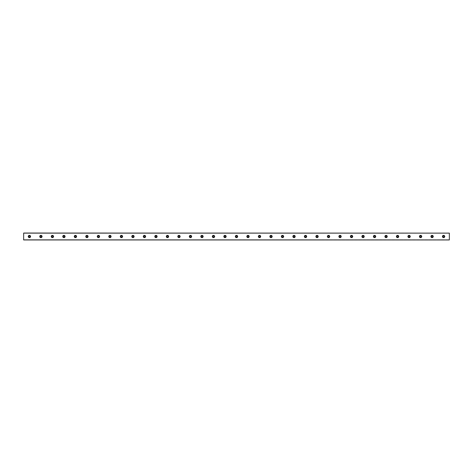 <?xml version="1.0" encoding="UTF-8"?>
<svg xmlns="http://www.w3.org/2000/svg" width="473" height="473" viewBox="0 0 473 473"><rect width="100%" height="100%" fill="white"/><g stroke="black" fill="none" stroke-linecap="round" stroke-linejoin="round"><path stroke-width="0.35" stroke-dasharray="2.37 1.77" d="M29.403 237.144A0.644 0.644 0 0 1 28.758 236.5A0.644 0.644 0 0 1 29.403 235.856A0.644 0.644 0 0 1 30.047 236.5A0.644 0.644 0 0 1 29.403 237.144M443.597 237.144A0.644 0.644 0 0 1 442.953 236.5A0.644 0.644 0 0 1 443.597 235.856A0.644 0.644 0 0 1 444.242 236.5A0.644 0.644 0 0 1 443.597 237.144M432.091 237.144A0.644 0.644 0 0 1 431.447 236.5A0.644 0.644 0 0 1 432.091 235.856A0.644 0.644 0 0 1 432.742 236.5A0.644 0.644 0 0 1 432.091 237.144M420.586 237.144A0.644 0.644 0 0 1 419.941 236.5A0.644 0.644 0 0 1 420.586 235.856A0.644 0.644 0 0 1 421.236 236.5A0.644 0.644 0 0 1 420.586 237.144M409.08 237.144A0.644 0.644 0 0 1 408.435 236.5A0.644 0.644 0 0 1 409.08 235.856A0.644 0.644 0 0 1 409.73 236.5A0.644 0.644 0 0 1 409.08 237.144M397.574 237.144A0.644 0.644 0 0 1 396.93 236.5A0.644 0.644 0 0 1 397.574 235.856A0.644 0.644 0 0 1 398.225 236.5A0.644 0.644 0 0 1 397.574 237.144M386.069 237.144A0.644 0.644 0 0 1 385.424 236.5A0.644 0.644 0 0 1 386.069 235.856A0.644 0.644 0 0 1 386.719 236.5A0.644 0.644 0 0 1 386.069 237.144M374.563 237.144A0.644 0.644 0 0 1 373.918 236.5A0.644 0.644 0 0 1 374.563 235.856A0.644 0.644 0 0 1 375.213 236.5A0.644 0.644 0 0 1 374.563 237.144M363.057 237.144A0.644 0.644 0 0 1 362.413 236.5A0.644 0.644 0 0 1 363.057 235.856A0.644 0.644 0 0 1 363.707 236.5A0.644 0.644 0 0 1 363.057 237.144M351.551 237.144A0.644 0.644 0 0 1 350.907 236.5A0.644 0.644 0 0 1 351.551 235.856A0.644 0.644 0 0 1 352.202 236.5A0.644 0.644 0 0 1 351.551 237.144M340.052 237.144A0.644 0.644 0 0 1 339.401 236.5A0.644 0.644 0 0 1 340.052 235.856A0.644 0.644 0 0 1 340.696 236.5A0.644 0.644 0 0 1 340.052 237.144M328.546 237.144A0.644 0.644 0 0 1 327.895 236.5A0.644 0.644 0 0 1 328.546 235.856A0.644 0.644 0 0 1 329.19 236.5A0.644 0.644 0 0 1 328.546 237.144M317.04 237.144A0.644 0.644 0 0 1 316.39 236.5A0.644 0.644 0 0 1 317.04 235.856A0.644 0.644 0 0 1 317.685 236.5A0.644 0.644 0 0 1 317.04 237.144M305.534 237.144A0.644 0.644 0 0 1 304.884 236.5A0.644 0.644 0 0 1 305.534 235.856A0.644 0.644 0 0 1 306.179 236.5A0.644 0.644 0 0 1 305.534 237.144M294.029 237.144A0.644 0.644 0 0 1 293.378 236.5A0.644 0.644 0 0 1 294.029 235.856A0.644 0.644 0 0 1 294.673 236.5A0.644 0.644 0 0 1 294.029 237.144M282.523 237.144A0.644 0.644 0 0 1 281.873 236.5A0.644 0.644 0 0 1 282.523 235.856A0.644 0.644 0 0 1 283.167 236.5A0.644 0.644 0 0 1 282.523 237.144M271.017 237.144A0.644 0.644 0 0 1 270.367 236.5A0.644 0.644 0 0 1 271.017 235.856A0.644 0.644 0 0 1 271.662 236.5A0.644 0.644 0 0 1 271.017 237.144M259.511 237.144A0.644 0.644 0 0 1 258.861 236.5A0.644 0.644 0 0 1 259.511 235.856A0.644 0.644 0 0 1 260.156 236.5A0.644 0.644 0 0 1 259.511 237.144M248.006 237.144A0.644 0.644 0 0 1 247.355 236.5A0.644 0.644 0 0 1 248.006 235.856A0.644 0.644 0 0 1 248.65 236.5A0.644 0.644 0 0 1 248.006 237.144M236.5 237.144A0.644 0.644 0 0 1 235.856 236.5A0.644 0.644 0 0 1 236.5 235.856A0.644 0.644 0 0 1 237.144 236.5A0.644 0.644 0 0 1 236.5 237.144M224.994 237.144A0.644 0.644 0 0 1 224.35 236.5A0.644 0.644 0 0 1 224.994 235.856A0.644 0.644 0 0 1 225.645 236.5A0.644 0.644 0 0 1 224.994 237.144M213.489 237.144A0.644 0.644 0 0 1 212.844 236.5A0.644 0.644 0 0 1 213.489 235.856A0.644 0.644 0 0 1 214.139 236.5A0.644 0.644 0 0 1 213.489 237.144M201.983 237.144A0.644 0.644 0 0 1 201.338 236.5A0.644 0.644 0 0 1 201.983 235.856A0.644 0.644 0 0 1 202.633 236.5A0.644 0.644 0 0 1 201.983 237.144M190.477 237.144A0.644 0.644 0 0 1 189.833 236.5A0.644 0.644 0 0 1 190.477 235.856A0.644 0.644 0 0 1 191.127 236.5A0.644 0.644 0 0 1 190.477 237.144M178.971 237.144A0.644 0.644 0 0 1 178.327 236.5A0.644 0.644 0 0 1 178.971 235.856A0.644 0.644 0 0 1 179.622 236.5A0.644 0.644 0 0 1 178.971 237.144M167.466 237.144A0.644 0.644 0 0 1 166.821 236.5A0.644 0.644 0 0 1 167.466 235.856A0.644 0.644 0 0 1 168.116 236.5A0.644 0.644 0 0 1 167.466 237.144M155.96 237.144A0.644 0.644 0 0 1 155.315 236.5A0.644 0.644 0 0 1 155.96 235.856A0.644 0.644 0 0 1 156.61 236.5A0.644 0.644 0 0 1 155.96 237.144M144.454 237.144A0.644 0.644 0 0 1 143.81 236.5A0.644 0.644 0 0 1 144.454 235.856A0.644 0.644 0 0 1 145.105 236.5A0.644 0.644 0 0 1 144.454 237.144M132.948 237.144A0.644 0.644 0 0 1 132.304 236.5A0.644 0.644 0 0 1 132.948 235.856A0.644 0.644 0 0 1 133.599 236.5A0.644 0.644 0 0 1 132.948 237.144M121.449 237.144A0.644 0.644 0 0 1 120.798 236.5A0.644 0.644 0 0 1 121.449 235.856A0.644 0.644 0 0 1 122.093 236.5A0.644 0.644 0 0 1 121.449 237.144M109.943 237.144A0.644 0.644 0 0 1 109.293 236.5A0.644 0.644 0 0 1 109.943 235.856A0.644 0.644 0 0 1 110.587 236.5A0.644 0.644 0 0 1 109.943 237.144M98.437 237.144A0.644 0.644 0 0 1 97.787 236.5A0.644 0.644 0 0 1 98.437 235.856A0.644 0.644 0 0 1 99.082 236.5A0.644 0.644 0 0 1 98.437 237.144M86.931 237.144A0.644 0.644 0 0 1 86.281 236.5A0.644 0.644 0 0 1 86.931 235.856A0.644 0.644 0 0 1 87.576 236.5A0.644 0.644 0 0 1 86.931 237.144M75.426 237.144A0.644 0.644 0 0 1 74.775 236.5A0.644 0.644 0 0 1 75.426 235.856A0.644 0.644 0 0 1 76.07 236.5A0.644 0.644 0 0 1 75.426 237.144M63.92 237.144A0.644 0.644 0 0 1 63.27 236.5A0.644 0.644 0 0 1 63.92 235.856A0.644 0.644 0 0 1 64.565 236.5A0.644 0.644 0 0 1 63.92 237.144M52.414 237.144A0.644 0.644 0 0 1 51.764 236.5A0.644 0.644 0 0 1 52.414 235.856A0.644 0.644 0 0 1 53.059 236.5A0.644 0.644 0 0 1 52.414 237.144M40.909 237.144A0.644 0.644 0 0 1 40.258 236.5A0.644 0.644 0 0 1 40.909 235.856A0.644 0.644 0 0 1 41.553 236.5A0.644 0.644 0 0 1 40.909 237.144M23.65 239.752L449.35 239.752M29.403 235.347A1.153 1.153 0 0 0 28.25 236.5A1.153 1.153 0 0 0 29.403 237.653A1.153 1.153 0 0 0 30.556 236.5A1.153 1.153 0 0 0 29.403 235.347M443.597 235.347A1.153 1.153 0 0 0 442.444 236.5A1.153 1.153 0 0 0 443.597 237.653A1.153 1.153 0 0 0 444.75 236.5A1.153 1.153 0 0 0 443.597 235.347M432.091 235.347A1.153 1.153 0 0 0 430.938 236.5A1.153 1.153 0 0 0 432.091 237.653A1.153 1.153 0 0 0 433.244 236.5A1.153 1.153 0 0 0 432.091 235.347M420.586 235.347A1.153 1.153 0 0 0 419.439 236.5A1.153 1.153 0 0 0 420.586 237.653A1.153 1.153 0 0 0 421.739 236.5A1.153 1.153 0 0 0 420.586 235.347M409.08 235.347A1.153 1.153 0 0 0 407.933 236.5A1.153 1.153 0 0 0 409.08 237.653A1.153 1.153 0 0 0 410.233 236.5A1.153 1.153 0 0 0 409.08 235.347M397.574 235.347A1.153 1.153 0 0 0 396.427 236.5A1.153 1.153 0 0 0 397.574 237.653A1.153 1.153 0 0 0 398.727 236.5A1.153 1.153 0 0 0 397.574 235.347M386.069 235.347A1.153 1.153 0 0 0 384.921 236.5A1.153 1.153 0 0 0 386.069 237.653A1.153 1.153 0 0 0 387.221 236.5A1.153 1.153 0 0 0 386.069 235.347M374.563 235.347A1.153 1.153 0 0 0 373.416 236.5A1.153 1.153 0 0 0 374.563 237.653A1.153 1.153 0 0 0 375.716 236.5A1.153 1.153 0 0 0 374.563 235.347M363.057 235.347A1.153 1.153 0 0 0 361.91 236.5A1.153 1.153 0 0 0 363.057 237.653A1.153 1.153 0 0 0 364.21 236.5A1.153 1.153 0 0 0 363.057 235.347M351.551 235.347A1.153 1.153 0 0 0 350.404 236.5A1.153 1.153 0 0 0 351.551 237.653A1.153 1.153 0 0 0 352.704 236.5A1.153 1.153 0 0 0 351.551 235.347M340.052 235.347A1.153 1.153 0 0 0 338.899 236.5A1.153 1.153 0 0 0 340.052 237.653A1.153 1.153 0 0 0 341.199 236.5A1.153 1.153 0 0 0 340.052 235.347M328.546 235.347A1.153 1.153 0 0 0 327.393 236.5A1.153 1.153 0 0 0 328.546 237.653A1.153 1.153 0 0 0 329.693 236.5A1.153 1.153 0 0 0 328.546 235.347M317.04 235.347A1.153 1.153 0 0 0 315.887 236.5A1.153 1.153 0 0 0 317.04 237.653A1.153 1.153 0 0 0 318.187 236.5A1.153 1.153 0 0 0 317.04 235.347M305.534 235.347A1.153 1.153 0 0 0 304.381 236.5A1.153 1.153 0 0 0 305.534 237.653A1.153 1.153 0 0 0 306.681 236.5A1.153 1.153 0 0 0 305.534 235.347M294.029 235.347A1.153 1.153 0 0 0 292.876 236.5A1.153 1.153 0 0 0 294.029 237.653A1.153 1.153 0 0 0 295.176 236.5A1.153 1.153 0 0 0 294.029 235.347M282.523 235.347A1.153 1.153 0 0 0 281.37 236.5A1.153 1.153 0 0 0 282.523 237.653A1.153 1.153 0 0 0 283.67 236.5A1.153 1.153 0 0 0 282.523 235.347M271.017 235.347A1.153 1.153 0 0 0 269.864 236.5A1.153 1.153 0 0 0 271.017 237.653A1.153 1.153 0 0 0 272.164 236.5A1.153 1.153 0 0 0 271.017 235.347M259.511 235.347A1.153 1.153 0 0 0 258.359 236.5A1.153 1.153 0 0 0 259.511 237.653A1.153 1.153 0 0 0 260.658 236.5A1.153 1.153 0 0 0 259.511 235.347M248.006 235.347A1.153 1.153 0 0 0 246.853 236.5A1.153 1.153 0 0 0 248.006 237.653A1.153 1.153 0 0 0 249.159 236.5A1.153 1.153 0 0 0 248.006 235.347M236.5 235.347A1.153 1.153 0 0 0 235.347 236.5A1.153 1.153 0 0 0 236.5 237.653A1.153 1.153 0 0 0 237.653 236.5A1.153 1.153 0 0 0 236.5 235.347M224.994 235.347A1.153 1.153 0 0 0 223.841 236.5A1.153 1.153 0 0 0 224.994 237.653A1.153 1.153 0 0 0 226.147 236.5A1.153 1.153 0 0 0 224.994 235.347M213.489 235.347A1.153 1.153 0 0 0 212.342 236.5A1.153 1.153 0 0 0 213.489 237.653A1.153 1.153 0 0 0 214.641 236.5A1.153 1.153 0 0 0 213.489 235.347M201.983 235.347A1.153 1.153 0 0 0 200.836 236.5A1.153 1.153 0 0 0 201.983 237.653A1.153 1.153 0 0 0 203.136 236.5A1.153 1.153 0 0 0 201.983 235.347M190.477 235.347A1.153 1.153 0 0 0 189.33 236.5A1.153 1.153 0 0 0 190.477 237.653A1.153 1.153 0 0 0 191.63 236.5A1.153 1.153 0 0 0 190.477 235.347M178.971 235.347A1.153 1.153 0 0 0 177.824 236.5A1.153 1.153 0 0 0 178.971 237.653A1.153 1.153 0 0 0 180.124 236.5A1.153 1.153 0 0 0 178.971 235.347M167.466 235.347A1.153 1.153 0 0 0 166.319 236.5A1.153 1.153 0 0 0 167.466 237.653A1.153 1.153 0 0 0 168.619 236.5A1.153 1.153 0 0 0 167.466 235.347M155.96 235.347A1.153 1.153 0 0 0 154.813 236.5A1.153 1.153 0 0 0 155.96 237.653A1.153 1.153 0 0 0 157.113 236.5A1.153 1.153 0 0 0 155.96 235.347M144.454 235.347A1.153 1.153 0 0 0 143.307 236.5A1.153 1.153 0 0 0 144.454 237.653A1.153 1.153 0 0 0 145.607 236.5A1.153 1.153 0 0 0 144.454 235.347M132.948 235.347A1.153 1.153 0 0 0 131.801 236.5A1.153 1.153 0 0 0 132.948 237.653A1.153 1.153 0 0 0 134.101 236.5A1.153 1.153 0 0 0 132.948 235.347M121.449 235.347A1.153 1.153 0 0 0 120.296 236.5A1.153 1.153 0 0 0 121.449 237.653A1.153 1.153 0 0 0 122.596 236.5A1.153 1.153 0 0 0 121.449 235.347M109.943 235.347A1.153 1.153 0 0 0 108.79 236.5A1.153 1.153 0 0 0 109.943 237.653A1.153 1.153 0 0 0 111.09 236.5A1.153 1.153 0 0 0 109.943 235.347M98.437 235.347A1.153 1.153 0 0 0 97.284 236.5A1.153 1.153 0 0 0 98.437 237.653A1.153 1.153 0 0 0 99.584 236.5A1.153 1.153 0 0 0 98.437 235.347M86.931 235.347A1.153 1.153 0 0 0 85.779 236.5A1.153 1.153 0 0 0 86.931 237.653A1.153 1.153 0 0 0 88.079 236.5A1.153 1.153 0 0 0 86.931 235.347M75.426 235.347A1.153 1.153 0 0 0 74.273 236.5A1.153 1.153 0 0 0 75.426 237.653A1.153 1.153 0 0 0 76.573 236.5A1.153 1.153 0 0 0 75.426 235.347M63.92 235.347A1.153 1.153 0 0 0 62.767 236.5A1.153 1.153 0 0 0 63.92 237.653A1.153 1.153 0 0 0 65.067 236.5A1.153 1.153 0 0 0 63.92 235.347M52.414 235.347A1.153 1.153 0 0 0 51.261 236.5A1.153 1.153 0 0 0 52.414 237.653A1.153 1.153 0 0 0 53.561 236.5A1.153 1.153 0 0 0 52.414 235.347M40.909 235.347A1.153 1.153 0 0 0 39.756 236.5A1.153 1.153 0 0 0 40.909 237.653A1.153 1.153 0 0 0 42.062 236.5A1.153 1.153 0 0 0 40.909 235.347M449.35 233.195L23.65 233.195L23.65 239.805L449.35 239.805L449.35 233.047L23.65 233.195M23.65 233.071L449.35 233.248L23.65 233.071M449.35 239.805L23.65 239.805M23.65 233.248L449.35 233.248"/><path stroke-width="0.71" d="M29.403 237.144A0.644 0.644 0 0 1 28.758 236.5A0.644 0.644 0 0 1 29.403 235.856A0.644 0.644 0 0 1 30.047 236.5A0.644 0.644 0 0 1 29.403 237.144M443.597 237.144A0.644 0.644 0 0 1 442.953 236.5A0.644 0.644 0 0 1 443.597 235.856A0.644 0.644 0 0 1 444.242 236.5A0.644 0.644 0 0 1 443.597 237.144M432.091 237.144A0.644 0.644 0 0 1 431.447 236.5A0.644 0.644 0 0 1 432.091 235.856A0.644 0.644 0 0 1 432.742 236.5A0.644 0.644 0 0 1 432.091 237.144M420.586 237.144A0.644 0.644 0 0 1 419.941 236.5A0.644 0.644 0 0 1 420.586 235.856A0.644 0.644 0 0 1 421.236 236.5A0.644 0.644 0 0 1 420.586 237.144M409.08 237.144A0.644 0.644 0 0 1 408.435 236.5A0.644 0.644 0 0 1 409.08 235.856A0.644 0.644 0 0 1 409.73 236.5A0.644 0.644 0 0 1 409.08 237.144M397.574 237.144A0.644 0.644 0 0 1 396.93 236.5A0.644 0.644 0 0 1 397.574 235.856A0.644 0.644 0 0 1 398.225 236.5A0.644 0.644 0 0 1 397.574 237.144M386.069 237.144A0.644 0.644 0 0 1 385.424 236.5A0.644 0.644 0 0 1 386.069 235.856A0.644 0.644 0 0 1 386.719 236.5A0.644 0.644 0 0 1 386.069 237.144M374.563 237.144A0.644 0.644 0 0 1 373.918 236.5A0.644 0.644 0 0 1 374.563 235.856A0.644 0.644 0 0 1 375.213 236.5A0.644 0.644 0 0 1 374.563 237.144M363.057 237.144A0.644 0.644 0 0 1 362.413 236.5A0.644 0.644 0 0 1 363.057 235.856A0.644 0.644 0 0 1 363.707 236.5A0.644 0.644 0 0 1 363.057 237.144M351.551 237.144A0.644 0.644 0 0 1 350.907 236.5A0.644 0.644 0 0 1 351.551 235.856A0.644 0.644 0 0 1 352.202 236.5A0.644 0.644 0 0 1 351.551 237.144M340.052 237.144A0.644 0.644 0 0 1 339.401 236.5A0.644 0.644 0 0 1 340.052 235.856A0.644 0.644 0 0 1 340.696 236.5A0.644 0.644 0 0 1 340.052 237.144M328.546 237.144A0.644 0.644 0 0 1 327.895 236.5A0.644 0.644 0 0 1 328.546 235.856A0.644 0.644 0 0 1 329.19 236.5A0.644 0.644 0 0 1 328.546 237.144M317.04 237.144A0.644 0.644 0 0 1 316.39 236.5A0.644 0.644 0 0 1 317.04 235.856A0.644 0.644 0 0 1 317.685 236.5A0.644 0.644 0 0 1 317.04 237.144M305.534 237.144A0.644 0.644 0 0 1 304.884 236.5A0.644 0.644 0 0 1 305.534 235.856A0.644 0.644 0 0 1 306.179 236.5A0.644 0.644 0 0 1 305.534 237.144M294.029 237.144A0.644 0.644 0 0 1 293.378 236.5A0.644 0.644 0 0 1 294.029 235.856A0.644 0.644 0 0 1 294.673 236.5A0.644 0.644 0 0 1 294.029 237.144M282.523 237.144A0.644 0.644 0 0 1 281.873 236.5A0.644 0.644 0 0 1 282.523 235.856A0.644 0.644 0 0 1 283.167 236.5A0.644 0.644 0 0 1 282.523 237.144M271.017 237.144A0.644 0.644 0 0 1 270.367 236.5A0.644 0.644 0 0 1 271.017 235.856A0.644 0.644 0 0 1 271.662 236.5A0.644 0.644 0 0 1 271.017 237.144M259.511 237.144A0.644 0.644 0 0 1 258.861 236.5A0.644 0.644 0 0 1 259.511 235.856A0.644 0.644 0 0 1 260.156 236.5A0.644 0.644 0 0 1 259.511 237.144M248.006 237.144A0.644 0.644 0 0 1 247.355 236.5A0.644 0.644 0 0 1 248.006 235.856A0.644 0.644 0 0 1 248.65 236.5A0.644 0.644 0 0 1 248.006 237.144M236.5 237.144A0.644 0.644 0 0 1 235.856 236.5A0.644 0.644 0 0 1 236.5 235.856A0.644 0.644 0 0 1 237.144 236.5A0.644 0.644 0 0 1 236.5 237.144M224.994 237.144A0.644 0.644 0 0 1 224.35 236.5A0.644 0.644 0 0 1 224.994 235.856A0.644 0.644 0 0 1 225.645 236.5A0.644 0.644 0 0 1 224.994 237.144M213.489 237.144A0.644 0.644 0 0 1 212.844 236.5A0.644 0.644 0 0 1 213.489 235.856A0.644 0.644 0 0 1 214.139 236.5A0.644 0.644 0 0 1 213.489 237.144M201.983 237.144A0.644 0.644 0 0 1 201.338 236.5A0.644 0.644 0 0 1 201.983 235.856A0.644 0.644 0 0 1 202.633 236.5A0.644 0.644 0 0 1 201.983 237.144M190.477 237.144A0.644 0.644 0 0 1 189.833 236.5A0.644 0.644 0 0 1 190.477 235.856A0.644 0.644 0 0 1 191.127 236.5A0.644 0.644 0 0 1 190.477 237.144M178.971 237.144A0.644 0.644 0 0 1 178.327 236.5A0.644 0.644 0 0 1 178.971 235.856A0.644 0.644 0 0 1 179.622 236.5A0.644 0.644 0 0 1 178.971 237.144M167.466 237.144A0.644 0.644 0 0 1 166.821 236.5A0.644 0.644 0 0 1 167.466 235.856A0.644 0.644 0 0 1 168.116 236.5A0.644 0.644 0 0 1 167.466 237.144M155.96 237.144A0.644 0.644 0 0 1 155.315 236.5A0.644 0.644 0 0 1 155.96 235.856A0.644 0.644 0 0 1 156.61 236.5A0.644 0.644 0 0 1 155.96 237.144M144.454 237.144A0.644 0.644 0 0 1 143.81 236.5A0.644 0.644 0 0 1 144.454 235.856A0.644 0.644 0 0 1 145.105 236.5A0.644 0.644 0 0 1 144.454 237.144M132.948 237.144A0.644 0.644 0 0 1 132.304 236.5A0.644 0.644 0 0 1 132.948 235.856A0.644 0.644 0 0 1 133.599 236.5A0.644 0.644 0 0 1 132.948 237.144M121.449 237.144A0.644 0.644 0 0 1 120.798 236.5A0.644 0.644 0 0 1 121.449 235.856A0.644 0.644 0 0 1 122.093 236.5A0.644 0.644 0 0 1 121.449 237.144M109.943 237.144A0.644 0.644 0 0 1 109.293 236.5A0.644 0.644 0 0 1 109.943 235.856A0.644 0.644 0 0 1 110.587 236.5A0.644 0.644 0 0 1 109.943 237.144M98.437 237.144A0.644 0.644 0 0 1 97.787 236.5A0.644 0.644 0 0 1 98.437 235.856A0.644 0.644 0 0 1 99.082 236.5A0.644 0.644 0 0 1 98.437 237.144M86.931 237.144A0.644 0.644 0 0 1 86.281 236.5A0.644 0.644 0 0 1 86.931 235.856A0.644 0.644 0 0 1 87.576 236.5A0.644 0.644 0 0 1 86.931 237.144M75.426 237.144A0.644 0.644 0 0 1 74.775 236.5A0.644 0.644 0 0 1 75.426 235.856A0.644 0.644 0 0 1 76.07 236.5A0.644 0.644 0 0 1 75.426 237.144M63.92 237.144A0.644 0.644 0 0 1 63.27 236.5A0.644 0.644 0 0 1 63.92 235.856A0.644 0.644 0 0 1 64.565 236.5A0.644 0.644 0 0 1 63.92 237.144M52.414 237.144A0.644 0.644 0 0 1 51.764 236.5A0.644 0.644 0 0 1 52.414 235.856A0.644 0.644 0 0 1 53.059 236.5A0.644 0.644 0 0 1 52.414 237.144M40.909 237.144A0.644 0.644 0 0 1 40.258 236.5A0.644 0.644 0 0 1 40.909 235.856A0.644 0.644 0 0 1 41.553 236.5A0.644 0.644 0 0 1 40.909 237.144M29.403 235.347A1.153 1.153 0 0 0 28.25 236.5A1.153 1.153 0 0 0 29.403 237.653A1.153 1.153 0 0 0 30.556 236.5A1.153 1.153 0 0 0 29.403 235.347M443.597 235.347A1.153 1.153 0 0 0 442.444 236.5A1.153 1.153 0 0 0 443.597 237.653A1.153 1.153 0 0 0 444.75 236.5A1.153 1.153 0 0 0 443.597 235.347M432.091 235.347A1.153 1.153 0 0 0 430.938 236.5A1.153 1.153 0 0 0 432.091 237.653A1.153 1.153 0 0 0 433.244 236.5A1.153 1.153 0 0 0 432.091 235.347M420.586 235.347A1.153 1.153 0 0 0 419.439 236.5A1.153 1.153 0 0 0 420.586 237.653A1.153 1.153 0 0 0 421.739 236.5A1.153 1.153 0 0 0 420.586 235.347M409.08 235.347A1.153 1.153 0 0 0 407.933 236.5A1.153 1.153 0 0 0 409.08 237.653A1.153 1.153 0 0 0 410.233 236.5A1.153 1.153 0 0 0 409.08 235.347M397.574 235.347A1.153 1.153 0 0 0 396.427 236.5A1.153 1.153 0 0 0 397.574 237.653A1.153 1.153 0 0 0 398.727 236.5A1.153 1.153 0 0 0 397.574 235.347M386.069 235.347A1.153 1.153 0 0 0 384.921 236.5A1.153 1.153 0 0 0 386.069 237.653A1.153 1.153 0 0 0 387.221 236.5A1.153 1.153 0 0 0 386.069 235.347M374.563 235.347A1.153 1.153 0 0 0 373.416 236.5A1.153 1.153 0 0 0 374.563 237.653A1.153 1.153 0 0 0 375.716 236.5A1.153 1.153 0 0 0 374.563 235.347M363.057 235.347A1.153 1.153 0 0 0 361.91 236.5A1.153 1.153 0 0 0 363.057 237.653A1.153 1.153 0 0 0 364.21 236.5A1.153 1.153 0 0 0 363.057 235.347M351.551 235.347A1.153 1.153 0 0 0 350.404 236.5A1.153 1.153 0 0 0 351.551 237.653A1.153 1.153 0 0 0 352.704 236.5A1.153 1.153 0 0 0 351.551 235.347M340.052 235.347A1.153 1.153 0 0 0 338.899 236.5A1.153 1.153 0 0 0 340.052 237.653A1.153 1.153 0 0 0 341.199 236.5A1.153 1.153 0 0 0 340.052 235.347M328.546 235.347A1.153 1.153 0 0 0 327.393 236.5A1.153 1.153 0 0 0 328.546 237.653A1.153 1.153 0 0 0 329.693 236.5A1.153 1.153 0 0 0 328.546 235.347M317.04 235.347A1.153 1.153 0 0 0 315.887 236.5A1.153 1.153 0 0 0 317.04 237.653A1.153 1.153 0 0 0 318.187 236.5A1.153 1.153 0 0 0 317.04 235.347M305.534 235.347A1.153 1.153 0 0 0 304.381 236.5A1.153 1.153 0 0 0 305.534 237.653A1.153 1.153 0 0 0 306.681 236.5A1.153 1.153 0 0 0 305.534 235.347M294.029 235.347A1.153 1.153 0 0 0 292.876 236.5A1.153 1.153 0 0 0 294.029 237.653A1.153 1.153 0 0 0 295.176 236.5A1.153 1.153 0 0 0 294.029 235.347M282.523 235.347A1.153 1.153 0 0 0 281.37 236.5A1.153 1.153 0 0 0 282.523 237.653A1.153 1.153 0 0 0 283.67 236.5A1.153 1.153 0 0 0 282.523 235.347M271.017 235.347A1.153 1.153 0 0 0 269.864 236.5A1.153 1.153 0 0 0 271.017 237.653A1.153 1.153 0 0 0 272.164 236.5A1.153 1.153 0 0 0 271.017 235.347M259.511 235.347A1.153 1.153 0 0 0 258.359 236.5A1.153 1.153 0 0 0 259.511 237.653A1.153 1.153 0 0 0 260.658 236.5A1.153 1.153 0 0 0 259.511 235.347M248.006 235.347A1.153 1.153 0 0 0 246.853 236.5A1.153 1.153 0 0 0 248.006 237.653A1.153 1.153 0 0 0 249.159 236.5A1.153 1.153 0 0 0 248.006 235.347M236.5 235.347A1.153 1.153 0 0 0 235.347 236.5A1.153 1.153 0 0 0 236.5 237.653A1.153 1.153 0 0 0 237.653 236.5A1.153 1.153 0 0 0 236.5 235.347M224.994 235.347A1.153 1.153 0 0 0 223.841 236.5A1.153 1.153 0 0 0 224.994 237.653A1.153 1.153 0 0 0 226.147 236.5A1.153 1.153 0 0 0 224.994 235.347M213.489 235.347A1.153 1.153 0 0 0 212.342 236.5A1.153 1.153 0 0 0 213.489 237.653A1.153 1.153 0 0 0 214.641 236.5A1.153 1.153 0 0 0 213.489 235.347M201.983 235.347A1.153 1.153 0 0 0 200.836 236.5A1.153 1.153 0 0 0 201.983 237.653A1.153 1.153 0 0 0 203.136 236.5A1.153 1.153 0 0 0 201.983 235.347M190.477 235.347A1.153 1.153 0 0 0 189.33 236.5A1.153 1.153 0 0 0 190.477 237.653A1.153 1.153 0 0 0 191.63 236.5A1.153 1.153 0 0 0 190.477 235.347M178.971 235.347A1.153 1.153 0 0 0 177.824 236.5A1.153 1.153 0 0 0 178.971 237.653A1.153 1.153 0 0 0 180.124 236.5A1.153 1.153 0 0 0 178.971 235.347M167.466 235.347A1.153 1.153 0 0 0 166.319 236.5A1.153 1.153 0 0 0 167.466 237.653A1.153 1.153 0 0 0 168.619 236.5A1.153 1.153 0 0 0 167.466 235.347M155.96 235.347A1.153 1.153 0 0 0 154.813 236.5A1.153 1.153 0 0 0 155.96 237.653A1.153 1.153 0 0 0 157.113 236.5A1.153 1.153 0 0 0 155.96 235.347M144.454 235.347A1.153 1.153 0 0 0 143.307 236.5A1.153 1.153 0 0 0 144.454 237.653A1.153 1.153 0 0 0 145.607 236.5A1.153 1.153 0 0 0 144.454 235.347M132.948 235.347A1.153 1.153 0 0 0 131.801 236.5A1.153 1.153 0 0 0 132.948 237.653A1.153 1.153 0 0 0 134.101 236.5A1.153 1.153 0 0 0 132.948 235.347M121.449 235.347A1.153 1.153 0 0 0 120.296 236.5A1.153 1.153 0 0 0 121.449 237.653A1.153 1.153 0 0 0 122.596 236.5A1.153 1.153 0 0 0 121.449 235.347M109.943 235.347A1.153 1.153 0 0 0 108.79 236.5A1.153 1.153 0 0 0 109.943 237.653A1.153 1.153 0 0 0 111.09 236.5A1.153 1.153 0 0 0 109.943 235.347M98.437 235.347A1.153 1.153 0 0 0 97.284 236.5A1.153 1.153 0 0 0 98.437 237.653A1.153 1.153 0 0 0 99.584 236.5A1.153 1.153 0 0 0 98.437 235.347M86.931 235.347A1.153 1.153 0 0 0 85.779 236.5A1.153 1.153 0 0 0 86.931 237.653A1.153 1.153 0 0 0 88.079 236.5A1.153 1.153 0 0 0 86.931 235.347M75.426 235.347A1.153 1.153 0 0 0 74.273 236.5A1.153 1.153 0 0 0 75.426 237.653A1.153 1.153 0 0 0 76.573 236.5A1.153 1.153 0 0 0 75.426 235.347M63.92 235.347A1.153 1.153 0 0 0 62.767 236.5A1.153 1.153 0 0 0 63.92 237.653A1.153 1.153 0 0 0 65.067 236.5A1.153 1.153 0 0 0 63.92 235.347M52.414 235.347A1.153 1.153 0 0 0 51.261 236.5A1.153 1.153 0 0 0 52.414 237.653A1.153 1.153 0 0 0 53.561 236.5A1.153 1.153 0 0 0 52.414 235.347M40.909 235.347A1.153 1.153 0 0 0 39.756 236.5A1.153 1.153 0 0 0 40.909 237.653A1.153 1.153 0 0 0 42.062 236.5A1.153 1.153 0 0 0 40.909 235.347M23.65 233.136L449.35 233.136L23.65 233.047L23.65 239.953L449.35 239.953L23.65 239.864M449.35 233.136L449.35 239.864"/></g></svg>

